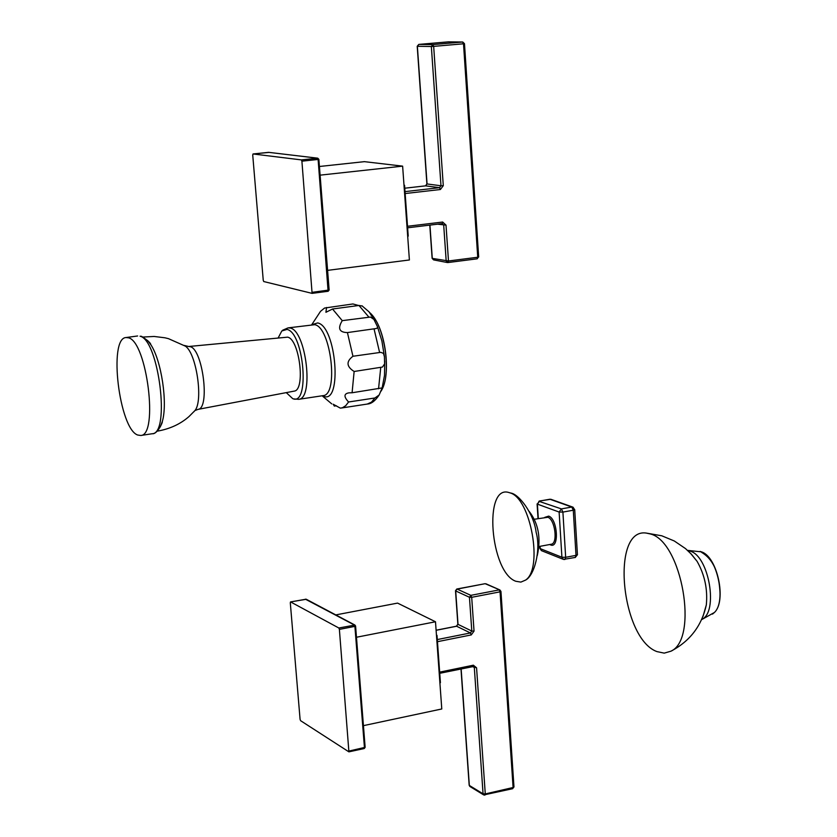 <?xml version="1.0" encoding="UTF-8"?>
<svg xmlns="http://www.w3.org/2000/svg" width="837" height="837" viewBox="0 0 837 837"><rect width="100%" height="100%" fill="white"/><g stroke="black" fill="none" stroke-linecap="round" stroke-linejoin="round"><path stroke-width="1.26" d="M551.102 499.365L549.302 499.333M540.064 546.31L540.21 548.622L561.909 557.243L559.126 512.045L561.407 508.896L538.913 501.3M538.306 518.532L537.396 504.136L539.645 501.039L549.899 499.229L571.786 507.034L561.407 508.896L562.903 512.087L559.126 512.045L537.396 504.136L539.321 501.018L550.851 499.27L572.749 507.086L571.786 507.034L573.282 510.214L562.903 512.087L565.666 557.306L561.909 557.243L563.458 559.409L564.881 559.503L565.666 557.306L576.002 555.36L575.207 557.557L577.436 554.732L576.002 555.36L573.282 510.214L574.716 509.628L577.425 554.617M563.186 559.304L541.748 550.767L540.168 548.036M574.391 509.304L573.052 507.191M574.841 557.515L563.458 559.409M509.995 492.867C530.763 498.046 543.391 568.951 525.51 580.125L520.865 582.102L515.77 581.255C490.168 572.257 483.263 483.953 509.032 492.564L509.995 492.867M702.986 616.471L706.334 604.879C707.788 589.311 704.712 574.799 697.095 561.345L690.452 553.215M656.919 651.594C620.928 638.537 610.56 527.99 646.091 533.043L650.558 534.006C681.883 541.853 698.843 638.924 670.981 651.186L664.212 653.132L656.919 651.594M455.673 590.545L457.985 623.983M456.249 626.317L458.006 624.36L471.796 631.046L469.452 597.262L455.663 590.932L457.033 589.039L470.844 595.348L469.452 597.262L471.702 597.315L470.844 595.348L499.187 589.897L500.045 591.843L500.955 591.435L499.888 589.949L485.136 583.682L456.594 589.196M484.759 583.755L456.835 589.018L455.495 590.734M485.983 583.807L499.888 589.949L500.955 591.435L513.97 787L512.443 788.632M483.598 794.857L470.028 786.56L469.306 784.991M473.093 666.398L474.328 667.717L483.064 793.821L483.755 794.951L484.905 795.108L485.272 793.936L483.064 793.821L469.337 785.441L461.145 668.899M439.885 682.793L440.419 682.689L437.008 635.388L436.454 635.116M436.475 635.503L437.008 635.388M335.783 614.913L397.565 603.1L435.491 621.765L441.779 708.97L363.425 725.648M306.279 599.271L290.523 601.918L290.303 602.797L300.085 719.36L300.598 720.688L348.903 751.856L339.383 629.382L338.839 628.001L290.638 601.939M305.39 599.177L354.344 624.998L354.898 626.369L355.589 626.045L354.909 625.051L338.839 628.001M355.516 626.149L365.141 747.326L349.123 751.019M365.026 747.472L364.377 748.383M356.468 637.25L435.491 621.765M417.37 46.244L427.048 183.826M425.478 185.866L427.048 183.962L440.984 185.772L431.348 46.506L417.37 46.297L418.814 44.413L432.802 44.602L431.348 46.506L433.671 46.38L432.802 44.602L462.62 42.017L463.51 43.786L464.472 43.66L462.746 42.007L448.37 41.85L418.782 44.413L417.213 46.276L426.891 183.889M448.308 41.86L418.782 44.413M448.642 41.86L462.746 42.007L464.472 43.66L478.68 257.001L477.739 257.241L477.195 258.811L448.057 262.536M433.932 259.878L432.269 258.204M442.177 223.625L443.704 225.174L446.194 261.05L447.962 262.556L448.486 260.987L432.279 258.382L429.946 225.111M407.682 236.191L408.226 236.128L404.564 185.28L403.999 185.207M404.009 185.343L404.564 185.28M319.42 166.49L364.409 161.656L402.628 166.144L409.398 259.972L327.591 270.361M269.127 152.397L253.025 153.966L252.732 155.075L263.247 280.301L263.76 281.546L312.096 293.368L301.906 161.175L301.341 159.898L253.067 153.966M318.771 159.354L329.14 290.01L318.855 159.312L317.746 158.183L268.646 152.344L317.547 158.183L318.112 159.448L318.855 159.312L317.746 158.183L301.341 159.898M301.906 161.175L318.112 159.448L328.104 291.276L329.14 290.01L312.4 292.291M329.056 290.062L328.198 291.234M320.1 175.153L402.628 166.144M311.793 324.641L320.529 311.322L324.557 308.047L352.932 303.957L358.623 305.505M336.401 405.778L334.35 406.091L333.189 404.229L340.314 408.132L342.438 407.745L345.712 405.704L348.579 401.99C343.693 396.759 343.808 393.714 348.945 392.846L352.084 392.762L354.135 371.482C346.424 366.596 346.026 361.521 352.952 356.259L347.418 332.582C339.226 332.404 337.51 328.428 342.249 320.655L332.53 309.01L325.917 312.295L326.556 307.493M362.411 306.049L358.958 305.463L332.53 309.01M342.249 320.655L370.414 317.056L373.919 319.42L377.403 326.545L377.456 327.926L376.085 328.543L347.418 332.582M352.952 356.259L380.856 352.346L383.472 353.381L384.434 356.813L384.622 363.844L382.499 367.045L354.135 371.482M352.084 392.762L382.143 387.908L379.151 394.991L374.945 397.983L348.579 401.99M286.275 392.626L292.699 398.621C310.077 406.562 304.113 332.613 287.007 329.433L281.807 330.96L278.25 337.782M293.996 391.151L294.143 391.13C305.693 390.283 299.573 339.194 287.635 337.154L188.649 346.508L184.182 345.43M160.306 426.86L162.305 421.545C167.839 403.235 161.426 360.412 150.765 344.614L147.605 340.46M137.686 435.02L140.752 435.481C158.685 435.502 146.925 341.465 128.438 337.792L126.021 337.541C108.235 338.022 119.22 428.952 137.686 435.02M549.721 544.521L550.474 544.887C559.503 549.145 557.63 518.731 548.674 516.115L544.741 517.381M539.091 546.498L551.259 544.238C558.122 543.548 555.036 519.254 547.827 517.287L534.1 519.296M720.082 594.678C719.433 573.303 713.26 559.2 701.573 552.347M712.507 614.096L714.379 612.506C726.725 601.364 717.163 556.521 701.49 551.876L700.067 551.416M687.805 550.62L690.274 551.196C709.085 556.113 718.606 612.496 701.772 619.328M439.655 672.132L473.355 665.195L472.957 666.461L439.739 673.22M473.355 665.195L476.567 667.79L485.272 793.936L513.091 787.512L500.045 591.843L471.702 597.315L474.035 631.108L471.262 634.927L437.469 641.686M474.035 631.108L471.796 631.046L470.415 632.96L456.636 626.243L436.108 630.303M471.262 634.927L470.415 632.96L437.312 639.562M476.567 667.79L472.194 666.618M513.792 786.738L512.715 788.684L483.755 794.951M349.029 751.762L364.231 748.529L364.451 747.692L354.898 626.369L339.383 629.382M442.03 223.636L407.629 227.8L442.03 223.636M407.525 226.272L442.658 222.035L442.375 223.636M442.658 222.035L446.006 225.101L448.486 260.987L477.739 257.241L463.51 43.786L433.671 46.38L443.286 185.688L440.408 189.507L405.16 193.546M443.286 185.688L440.984 185.772L439.54 187.676L425.625 185.845L404.773 188.21L425.552 185.845L426.891 183.92M440.408 189.507L439.54 187.676L405.024 191.621M446.006 225.101L437.625 224.18M478.502 256.907L477.195 258.811L447.471 262.556M312.096 293.368L328.104 291.276L312.159 293.348M381.128 390.408C391.946 376.252 384.915 325.311 370.498 313.697M367.265 404.062L371.471 402.158L374.945 397.983M368.814 317.024L358.958 305.463M379.6 352.44L374.045 328.878M378.554 388.786L380.73 367.589M322.36 395.755L323.542 396.267C342.49 404.669 336.369 326.2 317.683 322.936L311.992 324.62M282.697 330.197L288.064 327.884L290.219 328.041C306.164 330.605 314.157 398.914 298.631 399.322L323.04 395.65C338.87 395.19 330.992 327.194 314.743 324.693L288.179 327.874M197.867 409.398L198.045 409.366C210.181 408.655 202.805 349.186 190.229 346.696L188.649 346.508M193.891 411.741L194.937 410.569C203.485 400.745 196.339 352.9 185.312 346.131L168.446 338.65L164.92 337.792L154.123 336.464L143.253 337.029M150.765 344.614C150.817 343.17 147.751 340.408 141.568 336.328L140.051 336.233C158.748 339.864 170.434 433.702 152.292 433.723L140.752 435.481M152.125 433.754L152.292 433.723C157.157 434.549 162.922 422.214 162.305 421.545M537.092 503.926L538.024 518.584M539.771 546.362L539.896 548.298M539.907 548.402L541.434 550.641M529.204 511.449C538.421 523.345 541.12 538.034 537.291 555.538M509.032 492.564L510.727 493.045C518.605 493.851 533.943 513.416 536.13 532.322C541.162 550.097 534.288 575.846 525.51 580.125M687.533 550.369L701.49 551.876C717.424 556.71 726.893 601.112 714.379 612.506L701.626 619.642M697.095 561.345L691.414 554.24L685.513 548.601L674.298 540.984L661.785 535.795L646.091 533.043M706.334 604.879C701.73 625.773 689.939 641.205 670.981 651.186M455.495 590.786L457.849 624.151M473.522 666.493L439.739 673.304M457.849 624.214L456.427 626.212L436.098 630.23M469.17 785.263L469.86 786.456M460.988 668.93L469.17 785.19M348.903 751.856L364.231 748.529L365.141 747.326L355.589 626.045L354.909 625.051L306.154 599.198L290.523 601.918M432.122 258.319L433.556 259.878L447.366 262.536M429.789 225.132L432.122 258.288M268.646 152.344L253.025 153.966M341.276 408.037L367.474 404.03C371.387 403.821 375.279 400.808 379.151 394.991M361.961 305.798L369.044 311.835L374.892 320.979M377.403 326.545L381.902 341.015L384.434 356.813M384.738 360.914L384.507 375.405L382.143 387.908M322.14 395.786L331.755 403.894M298.631 399.322L293.442 398.893M294.143 391.13L198.045 409.366L194.937 410.569L188.984 416.564C180.415 424.097 169.827 428.973 157.23 431.17M137.613 335.982L126.146 337.52M380.689 391.622C391.967 376.409 385.815 325.98 369.577 312.504"/></g></svg>
